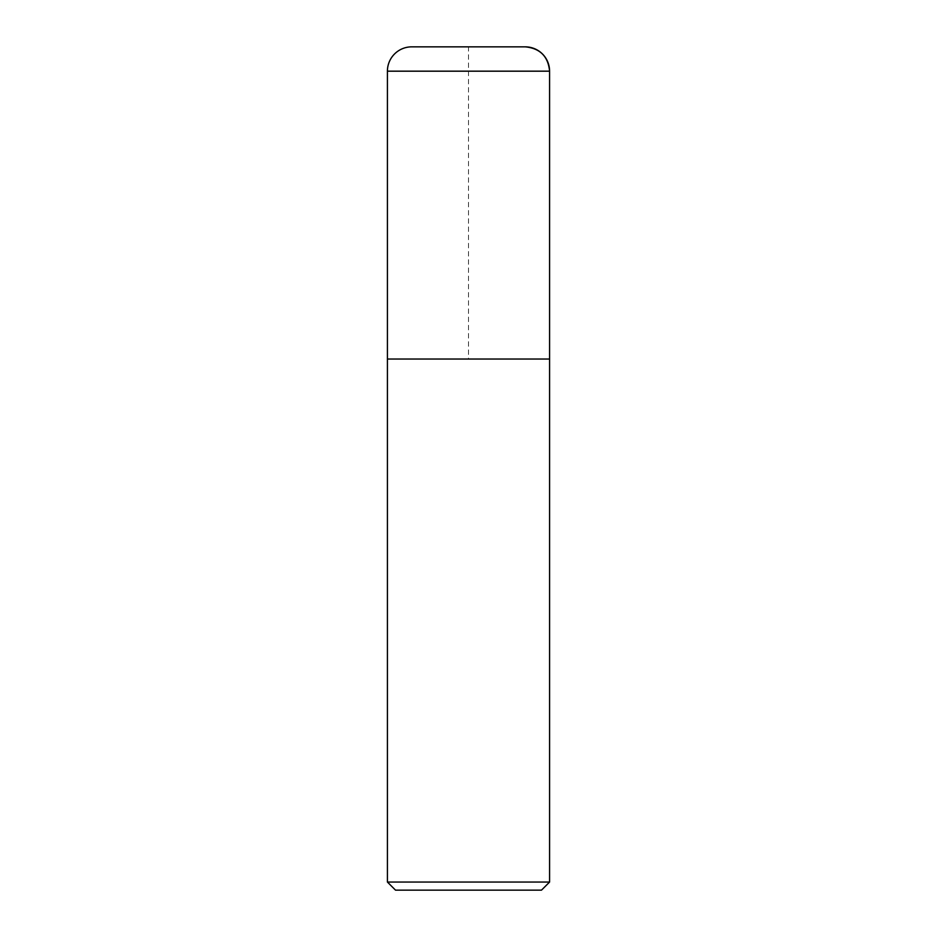 <?xml version="1.0" encoding="UTF-8"?>
<svg xmlns="http://www.w3.org/2000/svg" width="937" height="937" viewBox="0 0 937 937"><rect width="100%" height="100%" fill="white"/><g stroke="black" fill="none" stroke-linecap="round" stroke-linejoin="round"><path stroke-width="0.7" stroke-dasharray="4.68 3.51" d="M549.586 882.045L387.414 882.045M541.481 890.15L395.519 890.15M549.586 359.035L387.414 359.035L549.586 359.035L468.5 359.035L468.5 46.85L525.259 46.85L411.741 46.85M549.586 71.177L387.414 71.177"/><path stroke-width="1.41" d="M525.259 46.85A24.327 24.327 0 0 1 549.586 71.177C548.145 56.407 540.028 48.291 525.259 46.85L411.741 46.85A24.327 24.327 0 0 0 387.414 71.177L387.414 882.045L549.586 882.045L549.586 71.177L549.586 359.035L387.414 359.035L549.586 359.035M387.414 882.045L395.519 890.15L541.481 890.15L549.586 882.045M387.414 71.177L549.586 71.177"/></g></svg>
